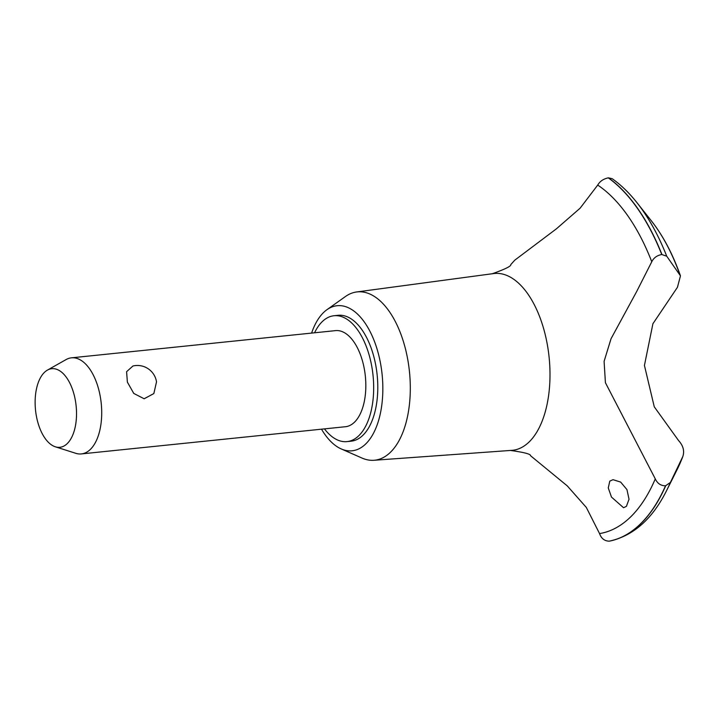 <?xml version="1.0" encoding="UTF-8"?>
<svg xmlns="http://www.w3.org/2000/svg" width="719" height="719" viewBox="0 0 719 719"><rect width="100%" height="100%" fill="white"/><g stroke="black" fill="none" stroke-linecap="round" stroke-linejoin="round"><path stroke-width="1.08" d="M324.467 428.884A63.272 32.679 -95.9 0 0 346.998 441.61L351.115 441.187A63.272 32.679 -95.9 0 0 372.217 351.169A63.272 32.679 -95.9 0 0 338.146 315.308L334.029 315.731A63.272 32.679 -95.9 0 0 314.562 332.789M346.998 441.61A63.272 32.679 -95.9 0 0 368.101 351.591A63.272 32.679 -95.9 0 0 334.029 315.731M321.501 429.189A72.934 37.676 -95.9 0 0 341.255 448.953L362.052 458.075A84.617 43.706 -95.9 0 0 373.943 460.277A84.617 43.706 -95.9 0 0 402.856 339.835A84.617 43.706 -95.9 0 0 356.606 291.968A84.617 43.706 -95.9 0 0 345.417 296.543L326.92 309.718A72.934 37.676 -95.9 0 0 311.606 333.095M341.255 448.953A72.934 37.676 -95.9 0 0 377.493 423.895A72.934 37.676 -95.9 0 0 376.423 347.034A72.934 37.676 -95.9 0 0 326.92 309.718M373.943 460.277L511.811 450.355A88.868 45.908 -95.9 0 0 529.247 441.834A88.868 45.908 -95.9 0 0 542.18 323.856A88.868 45.908 -95.9 0 0 493.594 273.571L356.606 291.968M510.247 450.418C524.088 452.332 530.847 454.084 530.496 455.675L567.237 485.864L586.318 507.434L599.547 533.588A180.73 93.353 -95.9 0 0 655.279 478.881L605.416 382.715L604.095 361.351L611.033 338.739L636.683 291.51L651.765 261.752A180.73 93.353 -95.9 0 0 597.723 185.08L580.089 208.222L556.344 228.876L514.786 260.161L510.769 264.601M651.756 261.761C653.733 257.806 657.067 255.389 661.768 254.517L666.72 256.198L680.471 275.853L677.442 287.303L652.915 323.73L644.431 365.432L654.263 406.81L678.592 440.594C683.248 445.699 684.65 451.02 682.807 456.556L670.387 482.467L665.515 485.81C660.797 485.765 657.391 483.456 655.279 478.872M599.547 533.588C601.318 538.495 604.517 541.021 609.128 541.164L609.299 541.146A189.331 97.793 -95.9 0 0 640.8 523.711A189.331 97.793 -95.9 0 0 665.686 485.801M609.128 541.164A189.331 97.793 -95.9 0 0 640.629 523.729A189.331 97.793 -95.9 0 0 665.515 485.81M626.42 506.338L623.553 507.731L611.474 497.072L608.265 487.94L609.793 481.119L613.037 479.681L620.677 482.098L626.95 489.612L629.026 499.238L626.42 506.338M47.427 370.114L66.121 359.563A48.299 24.949 84.1 0 1 71.451 357.828L335.566 330.623A48.299 24.949 84.1 0 1 361.576 357.999A48.299 24.949 84.1 0 1 345.462 426.718L81.346 453.923A48.299 24.949 84.1 0 1 75.783 453.312L55.327 446.796A39.509 20.411 -95.9 0 0 73.958 431.733A39.509 20.411 -95.9 0 0 73.059 391.082A39.509 20.411 -95.9 0 0 47.427 370.114A39.509 20.411 -95.9 0 0 38.601 424.911A39.509 20.411 -95.9 0 0 55.327 446.796M71.451 357.828A48.299 24.949 84.1 0 1 97.46 385.204A48.299 24.949 84.1 0 1 81.346 453.923M127.371 382.122L126.598 371.678L132.952 365.998A19.323 19.323 0 0 1 156.517 381.888L153.83 393.572L144.151 398.766L133.788 393.446L127.371 382.122M676.974 469.893L682.816 456.547A161.191 83.26 -95.9 0 1 676.974 469.893L666.639 490.502A186.221 96.193 -95.9 0 0 670.387 482.467M661.768 254.517A189.331 97.793 -95.9 0 0 608.265 177.854C603.394 178.896 599.889 181.305 597.723 185.08M661.929 254.499A189.331 97.793 -95.9 0 0 608.427 177.836L608.265 177.854M666.72 256.198A186.221 96.193 -95.9 0 0 636.989 202.704C629.269 192.935 621 184.936 612.184 178.689L608.427 177.836M636.989 202.704L651.315 220.778C663.071 235.751 672.795 254.104 680.471 275.853M679.859 274.631A161.191 83.26 -95.9 0 0 651.315 220.778M492.057 273.831C505.196 269.158 511.443 266.066 510.805 264.556M609.433 541.128C633.376 535.853 652.439 518.974 666.639 490.502"/></g></svg>
